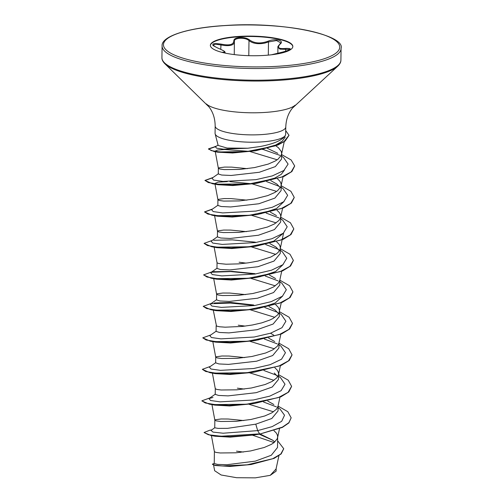 <?xml version="1.0" encoding="UTF-8"?>
<svg xmlns="http://www.w3.org/2000/svg" width="503" height="503" viewBox="0 0 503 503"><rect width="100%" height="100%" fill="white"/><g stroke="black" fill="none" stroke-linecap="round" stroke-linejoin="round"><path stroke-width="0.75" d="M290.074 49.445L280.026 49.156L277.926 47.313L277.845 53.192M221.867 52.325L222.955 52.224C226.224 52.293 224.351 50.834 217.34 47.854C210.285 44.138 211.499 42.881 220.987 44.075C229.223 45.798 233.505 44.754 233.826 40.938C233.782 39.008 235.762 37.863 239.774 37.499C243.98 37.36 247.256 38.184 249.589 39.97C254.531 43.459 260.68 43.874 268.042 41.202C274.858 38.134 284.956 40.498 280.165 44.031A0.673 0.516 48.8 0 0 279.857 44.138L280.737 42.793L276.549 40.561L268.489 41.938L264.892 43.076C258.133 44.383 252.833 43.566 248.998 40.636C245.477 37.002 233.31 37.744 234.398 41.523L234.253 54.594M233.826 40.938A0.673 0.597 172 0 1 234.398 41.523C234.436 44.692 231.223 46.031 224.759 45.528L215.391 44.145L213.071 45.201C212.216 45.081 213.662 45.968 217.403 47.854L217.447 47.892M210.361 45.534A41.246 9.809 -179.2 0 1 239.346 36.776A41.246 9.809 -179.2 0 1 292.828 46.691M263.849 55.449A41.246 9.809 -179.2 0 1 210.361 45.345A41.246 9.809 -179.2 0 1 239.353 36.392A41.246 9.809 -179.2 0 1 292.84 46.496A41.246 9.809 -179.2 0 1 263.849 55.449M215.139 133.867L218.164 145.442L227.079 148.045L247.803 148.228L260.391 146.499C275.147 143.55 283.554 139.639 285.616 134.76A35.304 8.394 -179.2 0 1 285.591 134.854A35.304 8.394 -179.2 0 1 260.856 141.965A35.304 8.394 -179.2 0 1 215.139 133.867A35.304 8.394 -179.2 0 1 215.07 133.314L215.171 125.989A35.304 8.394 0.8 0 0 260.963 134.634A35.304 8.394 0.8 0 0 285.779 126.976C286.088 119.488 288.301 113.206 292.419 108.132L337.72 66.22C339.877 64.17 340.94 62.146 340.908 60.153L341.072 48.477C345.775 34.908 282.365 21.321 225.319 25.521C187.179 27.646 160.991 36.574 162.092 45.974A89.503 21.283 0.8 0 0 278.159 67.899A89.503 21.283 0.8 0 0 341.072 48.477M285.779 126.976L285.616 134.76M218.289 173.95L221.672 175.031L231.147 175.472L259.296 172.271L275.33 166.606L281.548 159.093L281.617 153.899M277.782 153.302L267.483 148.385M247.369 168.668L231.613 167.115L224.577 167.084L218.805 167.864L218.365 168.304L219.805 169.008L224.193 169.593L239.856 169.423L254.543 167.574L268.244 164.091L275.323 160.973L277.977 159.225L281.164 155.471L281.623 153.522L281.309 151.554L278.404 147.7L275.839 145.845M243.364 452.052L236.479 451.147M240.315 451.606L240.302 452.404M274.77 441.98L272.695 440.188L260.189 434.026M214.41 451.644L215.85 452.386L220.239 452.97L235.894 452.801L250.588 450.952L264.289 447.469L271.369 444.35L274.016 442.602L277.203 438.849L277.669 436.9L277.354 434.932L276.266 432.982L273.984 430.7M243.854 420.565L228.098 419.005L221.056 418.974L215.29 419.754L214.85 420.194L216.29 420.898L220.679 421.483L236.335 421.313L251.028 419.464L264.723 415.981L271.809 412.862L276.417 409.272L277.996 406.286L279.945 397.225M214.404 451.663L214.24 463.515L217.636 464.426L227.105 464.697L255.266 461.15L271.306 455.253L277.518 447.5L277.662 437.277M214.844 420.156L214.737 427.802L218.126 428.393L227.589 428.342L255.782 424.161L271.815 418.496L278.027 410.976L278.102 405.789M273.833 404.5L267.722 401.054M244.295 389.077L237.359 388.171M215.284 388.693L215.209 394.352L218.598 395.44L228.06 395.88L256.222 392.673L272.249 387.014L278.467 379.488L278.543 374.301M277.687 376.64L274.28 373.019M215.284 388.668L216.73 389.41L221.119 390.001L236.775 389.825L251.469 387.976L265.163 384.499L272.249 381.381L276.857 377.791L278.436 374.798L280.385 365.738M278.549 373.811L278.228 371.956L277.147 370.007L274.864 367.724M244.735 357.589L228.978 356.036L221.936 356.005L216.164 356.784L215.73 357.224L217.17 357.929L221.559 358.513L237.215 358.337L251.902 356.489L265.603 353.012L272.689 349.893L277.298 346.303L278.876 343.31L280.825 334.25M215.724 357.187L215.649 362.864L219.031 363.952L228.513 364.392L256.662 361.192L272.695 355.527L278.907 348.007L278.983 342.82M274.713 341.531L268.596 338.085M273.645 335.042L270.451 333.231M245.175 326.101L238.24 325.202M216.164 325.699L216.089 331.383L219.471 332.464L228.947 332.904L257.102 329.704L273.135 324.033L279.347 316.519L279.423 311.332M278.568 313.665L275.154 310.043L269.042 306.597M213.266 310.131L216.504 326.063L219.453 326.768L225.174 327.183L242.465 326.422L252.343 325.007L261.786 322.857L269.86 320.034L273.129 318.405L277.738 314.815L278.964 312.904L281.265 302.762M279.429 310.835L279.108 308.987L278.027 307.037L275.745 304.755M245.615 294.613L229.858 293.06L222.816 293.029L217.044 293.809L216.611 294.249L218.051 294.953L222.439 295.538L238.095 295.368L252.783 293.519L266.483 290.036L273.569 286.917L278.178 283.327L279.756 280.341L281.699 271.28M216.604 294.211L216.529 299.895L219.912 300.976L229.374 301.416L257.542 298.216L273.575 292.551L279.787 285.031L279.863 279.844M275.594 278.555L269.482 275.11M246.049 263.132L239.114 262.226M217.044 262.723L216.963 268.407L220.358 269.495L229.827 269.929L257.982 266.728L274.009 261.07L280.228 253.543L280.303 248.356M279.448 250.695L276.028 247.067L269.916 243.622M214.146 247.155L217.051 262.767L218.491 263.465L226.054 264.213L238.535 263.88L248.281 262.83L258.058 261.051L270.733 257.064L276.656 253.688L278.618 251.846L280.196 248.853L283.679 232.625M280.309 247.86L279.989 246.011L278.907 244.062L276.625 241.78M246.489 231.644L230.732 230.091L223.697 230.06L217.925 230.839L217.491 231.279L218.931 231.984L223.313 232.568L238.975 232.392L253.663 230.544L267.363 227.067L274.449 223.948L279.058 220.358L280.636 217.365L282.579 208.305M217.409 236.919L220.798 238.007L230.261 238.447L258.423 235.247L274.449 229.582L280.668 222.062L280.737 216.875M276.474 215.58L270.356 212.14M280.749 216.378L280.429 214.53L279.347 212.58L277.065 210.298M246.929 200.156L231.173 198.603L224.137 198.572L218.365 199.351L217.925 199.792L219.371 200.496L223.753 201.081L239.415 200.911L254.103 199.056L267.803 195.579L274.883 192.46L277.537 190.712L280.724 186.959L281.19 184.89L280.869 183.042L279.787 181.093L277.505 178.81M215.026 184.186L217.925 199.792L217.843 205.438L221.232 206.519L230.701 206.959L258.856 203.759L274.896 198.094L281.108 190.574L281.19 184.89M280.328 187.72L276.914 184.098L270.796 180.652M252.519 435.183L274.066 442.565M283.711 448.814L281.177 453.913L274.141 458.365L251.116 464.52L230.053 466.451L215.29 465.526L212.423 464.332L214.247 463.194M276.116 471.166L270.23 475.341L255.354 477.85L236.605 477.712L221.113 474.989L214.643 470.714L213.505 464.602M270.23 475.341L276.053 468.991L278.901 455.749M255.782 424.161L257.674 430.618L223.125 433.221L212.995 432.083L210.996 430.411L214.8 427.713M259.252 434.19L272.865 440.314M278.077 407.656L280.108 409.159L284.528 415.233L281.693 421.307L272.142 426.632L257.674 430.618L259.617 433.869L221.031 436.227L208.475 434.755L204.055 432.511L209.77 430.222L211.688 429.92M277.612 440.754L283.717 448.682L280.793 454.014L272.733 458.717L247.155 464.816L222.376 465.973L214.976 465.2L212.429 464.074M259.611 434.127L282.359 427.418L288.867 422.941L291.162 417.811L288.873 422.677L282.359 427.154L259.611 434.127L254.034 434.969L229.443 436.667L210.952 435.497L204.055 432.511M251.116 464.52L229.607 466.331L215.29 465.526M254.034 434.969L230.242 437.138L215.139 436.233L210.952 435.497M285.232 137.08L282.346 141.066L275.707 145.04L254.826 150.862L232.568 152.981L217.717 152.189L215.177 151.12L217.554 150.051L224.766 149.498L248.822 151.353M250.18 151.573L277.203 159.797M284.459 170.058L281.309 174.296L274.745 178.112L254.499 183.582L232.801 185.557L217.906 184.72L212.473 183.74L231.965 184.991L257.19 183.18L283.975 176.415L291.878 171.554L294.676 166.053M215.253 183.884L214.894 183.469L218.032 182.168L227.331 181.621M229.953 181.652L250.865 183.689M252.286 183.928L276.6 191.392M284.019 201.54L276.543 208.544L260.623 213.813M256.75 214.668L232.361 217.044L217.459 216.208L212.033 215.227L231.525 216.479L256.75 214.668L283.535 207.896L291.438 203.042L294.236 197.541M215.58 215.724L214.454 214.957M251.846 215.416L276.16 222.879M283.573 233.034L273.858 241.088L253.619 246.558L231.921 248.532L217.019 247.69L211.6 246.715L231.091 247.966L256.31 246.149L283.095 239.384L290.998 234.53L293.796 229.022M251.399 246.904L275.719 254.367M283.139 264.515L275.657 271.519L259.743 276.788M255.876 277.637L231.481 280.014L216.586 279.178L211.159 278.203L230.651 279.454L255.876 277.637L282.655 270.872L290.558 266.018L293.356 260.51M214.706 278.7L213.938 278.341M250.966 278.392L275.279 285.855M282.699 296.003L275.229 302.995L259.309 308.276M255.436 309.125L231.04 311.502L216.145 310.665L210.719 309.691L230.211 310.936L255.436 309.125L282.214 302.36L290.118 297.499L292.916 291.998M250.519 309.873L274.839 317.336M258.844 339.764L253.531 340.808M254.996 340.613L230.6 342.989L215.712 342.153L210.279 341.172L229.77 342.424L254.996 340.613L281.781 333.841L289.678 328.987L292.476 323.486M213.825 341.669L213.052 341.317M250.085 341.361L274.399 348.824M251.858 372.503L230.167 374.477L215.265 373.641L209.839 372.66L229.33 373.911L254.556 372.094L281.34 365.329L289.244 360.475L292.036 354.967M249.645 372.849L273.959 380.312M254.116 403.582L229.72 405.959L214.825 405.122L209.393 404.148L228.89 405.399L254.116 403.582L280.9 396.817L288.804 391.956L291.595 386.455M212.945 404.645L212.172 404.286M249.205 404.337L273.519 411.8M276.367 406.845L263.484 401.991M212.97 397.452L208.934 398.609L210.537 400.495L220.056 401.847L253.279 399.998L269.702 396.163L281.114 390.674L285.006 384.21L280.548 377.671L278.511 376.319M276.807 375.364L263.924 370.504M215.831 362.606L209.374 367.127L210.971 369.007L220.496 370.359L253.713 368.51L270.142 364.675L281.548 359.186L285.446 352.722L280.988 346.183L278.958 344.681M277.247 343.876L264.364 339.016M216.271 331.119L209.814 335.639L211.411 337.519L220.936 338.871L254.153 337.029L270.583 333.193L281.988 327.698L285.886 321.235L281.429 314.702L279.398 313.193M277.687 312.388L264.804 307.528M253.663 304.994L230.827 302.454L214.284 302.995M216.711 299.631L210.254 304.152L211.851 306.031L221.377 307.39L254.593 305.541L271.023 301.706L282.428 296.21L286.326 289.747L281.869 283.214L279.831 281.705M278.128 280.9L265.244 276.046M214.731 271.507L210.694 272.664L212.291 274.55L221.817 275.902L255.04 274.053L271.463 270.218L282.868 264.729L286.767 258.265L282.302 251.726L280.272 250.224M278.561 249.413L265.685 244.559M217.592 236.661L211.134 241.182L212.731 243.062L222.257 244.414L255.48 242.565L271.903 238.73L283.308 233.241L287.207 226.778L282.743 220.239L280.712 218.736M279.008 217.931L266.125 213.071M218.032 205.174L211.574 209.694L213.171 211.574L222.703 212.926L255.92 211.078L272.343 207.242L283.749 201.753L287.647 195.29L283.183 188.751L281.152 187.248M279.442 186.443L266.565 181.583M218.472 173.686L212.014 178.207L213.58 180.08L222.986 181.432L255.933 179.659L272.349 175.899L283.899 170.486L288.093 164.079L283.617 157.609L281.586 156.112M280.07 155.408L262.968 149.416M218.051 145.009L215.454 146.819L216.541 148.171L223.25 149.171L247.803 148.228M291.162 417.811L287.81 411.693L278.096 406.122M209.958 397.898L201.892 400.816L205.268 402.972L214.951 404.588L246.602 404.211L278.335 397.603L288.112 392.315L291.602 386.323L288.244 380.205L278.536 374.634M210.399 366.41L202.332 369.334L205.708 371.484L215.385 373.1L247.042 372.723L278.775 366.115L288.552 360.827L292.042 354.835L288.684 348.724L278.976 343.147M210.839 334.923L202.766 337.846L206.148 339.997L215.825 341.619L247.476 341.241L279.215 334.627L288.992 329.346L292.482 323.354L289.124 317.236L279.416 311.659M211.279 303.435L203.206 306.358L206.582 308.509L216.265 310.131L247.91 309.754L279.649 303.146L289.426 297.858L292.922 291.866L289.565 285.748L279.857 280.177M254.958 273.67L231.908 271.356L213.278 271.765M211.719 271.947L203.646 274.871L207.022 277.021L216.699 278.643L248.35 278.266L280.089 271.658L289.866 266.37L293.362 260.378L290.005 254.267L280.297 248.689M255.398 242.182L232.348 239.868L213.718 240.283M212.159 240.465L204.086 243.383L207.462 245.539L217.139 247.155L248.79 246.778L280.529 240.17L290.306 234.888L293.802 228.896L290.445 222.779L280.737 217.202M212.599 208.978L204.526 211.901L207.902 214.052L217.579 215.674L249.237 215.29L280.976 208.682L290.747 203.401L294.236 197.409L290.885 191.291L281.177 185.714M213.033 177.496L204.966 180.414L208.343 182.564L218.025 184.186L249.677 183.809L281.416 177.194L291.187 171.913L294.676 165.921L291.136 159.96L281.611 154.566M216.208 146.291L208.519 148.85L211.398 150.636L219.622 151.95L246.596 151.579L274.525 146.052L284 141.588L288.986 135.244L285.729 130.654M201.898 400.948L209.393 404.148M202.332 369.334L209.839 372.66M202.766 337.846L210.279 341.172M254.927 305.484L230.343 303.064L211.147 303.718M203.206 306.358L210.719 309.691M255.367 273.997L230.783 271.576L211.587 272.23M203.658 275.003L211.159 278.203M204.086 243.383L211.6 246.715M212.128 209.305L204.539 212.033M204.526 211.901L212.033 215.227M212.568 177.817L204.979 180.546M204.966 180.414L212.473 183.74M264.553 149.806L262.164 149.322M215.756 146.612L208.512 149.114L214.089 151.504L232.141 152.629L256.058 150.661L277.945 145.015L285.151 141.035L288.98 135.37M280.165 44.031C276.839 47.653 278.712 49.112 285.786 48.407C292.903 48.326 291.696 49.59 282.158 52.186L271.362 54.789M217.34 47.854L217.403 47.854C227.111 52.136 224.225 51.614 225.137 52.582L224.426 52.941M271.343 54.796L282.164 52.186C292.884 49.388 289.162 49.451 290.105 49.407L290.08 49.52M285.629 51.312L285.786 48.407M268.306 55.11L268.489 41.938A0.673 0.321 -113 0 0 268.042 41.202M248.784 55.67L248.998 40.636A0.673 0.509 -48.9 0 1 249.589 39.97M222.955 52.224A0.673 0.591 93.6 0 1 223.376 52.702M220.767 49.3L220.987 44.075M277.782 66.283A88.157 20.963 0.8 0 0 335.771 40.806A88.157 20.963 0.8 0 0 225.419 25.559A88.157 20.963 0.8 0 0 167.43 51.042A88.157 20.963 0.8 0 0 277.782 66.283M215.171 125.989C215.07 118.494 213.033 112.156 209.059 106.969L164.946 63.806C162.846 61.699 161.84 59.65 161.928 57.656A89.503 21.283 0.8 0 0 277.996 79.575A89.503 21.283 0.8 0 0 340.908 60.153M164.946 63.806A89.106 21.189 0.8 0 0 277.87 80.411A89.106 21.189 0.8 0 0 337.72 66.22M206.387 103.939A45.792 10.89 0.8 0 0 264.415 112.471A45.792 10.89 0.8 0 0 295.173 105.177M217.403 236.919L217.485 231.242M218.283 173.95L218.365 168.266M276.122 471.173L276.166 468.004M284.245 141.683L281.51 154.396M215.171 151.12L218.365 168.304M283.019 176.817L281.07 185.884M214.586 215.674L217.491 231.279M213.706 278.643L216.611 294.249M212.826 341.619L215.73 357.224M212.392 373.1L215.29 388.712M211.952 404.588L214.85 420.194M279.505 428.707L277.555 437.773M211.417 435.579L214.41 451.681M213.039 177.49L212.562 177.559M216.24 146.272L215.032 146.442M208.934 398.609L215.391 394.088M280.548 377.671L278.517 376.169M210.694 272.664L217.151 268.143M254.826 150.862L256.058 150.661M217.717 152.189L214.089 151.504M254.499 183.582L257.19 183.18M253.619 246.558L256.31 246.149M251.865 372.503L254.556 372.094M161.928 57.656L162.092 45.974M225.13 53.092L225.137 52.576M279.857 44.138C278.134 46.062 277.486 47.119 277.926 47.313M234.429 41.969L234.385 41.252"/></g></svg>
